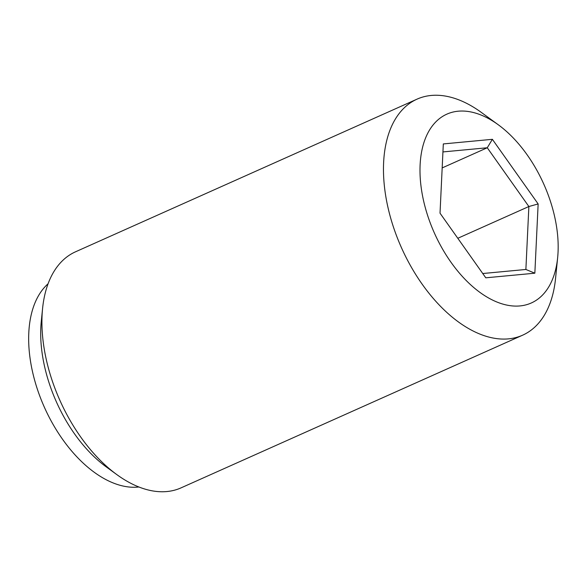<?xml version="1.0" encoding="UTF-8"?>
<svg xmlns="http://www.w3.org/2000/svg" width="587" height="587" viewBox="0 0 587 587"><rect width="100%" height="100%" fill="white"/><g stroke="black" fill="none" stroke-linecap="round" stroke-linejoin="round"><path stroke-width="0.88" d="M538.147 203.946L534.845 273.197L485.787 277.812L440.023 213.176L443.317 143.932L492.376 139.317L538.147 203.946L528.872 206.521L487.269 147.763L442.936 151.93M492.376 139.317L487.269 147.763L442.172 167.919M482.756 273.527L525.879 269.47L528.872 206.521L457.801 238.285M534.845 273.197L525.879 269.47M550.885 202.75A103.429 59.918 -114.1 0 1 557.65 257.62A103.429 59.918 -114.1 0 1 480.364 292.708A103.429 59.918 -114.1 0 1 420.571 158.945A103.429 59.918 -114.1 0 1 498.26 124.76A103.429 59.918 -114.1 0 1 550.885 202.75M48.068 283.792A113.13 65.531 65.9 0 0 36.636 386.943A113.13 65.531 65.9 0 0 138.892 486.99M417.078 99.13L75.525 251.801A129.287 74.894 65.9 0 0 42.58 308.513L41.266 321.551A113.13 65.531 65.9 0 0 48.662 381.572A113.13 65.531 65.9 0 0 106.218 466.878L116.813 474.597A129.287 74.894 65.9 0 0 181.045 487.87L522.599 335.199A129.287 74.894 -114.1 0 1 392.586 224.432A129.287 74.894 -114.1 0 1 417.078 99.13A129.287 74.894 -114.1 0 1 481.311 112.403L498.26 124.76M557.65 257.62L555.551 278.487A129.287 74.894 -114.1 0 1 522.599 335.199M42.58 308.513A129.287 74.894 65.9 0 0 51.032 377.103A129.287 74.894 65.9 0 0 116.813 474.597"/></g></svg>
